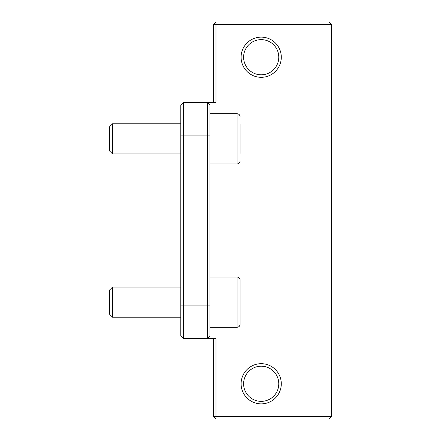 <?xml version="1.0" encoding="UTF-8"?>
<svg xmlns="http://www.w3.org/2000/svg" width="441" height="441" viewBox="0 0 441 441"><rect width="100%" height="100%" fill="white"/><g stroke="black" fill="none" stroke-linecap="round" stroke-linejoin="round"><path stroke-width="0.66" d="M183.324 102.433L180.81 104.947L180.81 336.053L183.324 338.567L183.324 102.433L207.435 102.433L207.435 338.567L215.98 338.567L215.98 418.95L213.466 416.436L331.533 416.436L329.019 418.95L329.019 22.05L331.533 24.564L213.466 24.564L215.98 22.05L215.98 102.433L207.435 102.433L209.949 104.947L209.949 135.089L180.81 135.089M209.949 135.089L209.949 336.053L207.435 338.567L183.324 338.567M329.019 22.05L215.98 22.05M331.533 416.436L331.533 24.564M215.98 418.95L329.019 418.95M213.466 338.567L213.466 416.436M213.466 24.564L213.466 102.433M281.292 57.22A20.099 20.099 0 0 0 251.144 39.817A20.099 20.099 0 0 0 251.144 74.623A20.099 20.099 0 0 0 281.292 57.22M281.292 383.78A20.099 20.099 0 0 0 251.144 366.377A20.099 20.099 0 0 0 251.144 401.183A20.099 20.099 0 0 0 281.292 383.78M243.608 57.22A17.585 17.585 0 0 1 261.193 39.635A17.585 17.585 0 0 1 278.778 57.22A17.585 17.585 0 0 1 261.193 74.805A17.585 17.585 0 0 1 243.608 57.22M243.608 383.78A17.585 17.585 0 0 1 261.193 366.195A17.585 17.585 0 0 1 278.778 383.78A17.585 17.585 0 0 1 261.193 401.365A17.585 17.585 0 0 1 243.608 383.78M210.952 102.433L210.952 113.739M210.952 163.98L210.952 277.02M210.952 327.261L210.952 338.567M180.81 317.211L112.549 317.211L112.549 287.069L180.81 287.069M112.549 287.069L109.467 290.15L109.467 314.13L112.549 317.211M240.091 294.891L240.091 324.245C239.915 326.075 238.912 327.084 237.082 327.261L237.082 277.02A3.015 3.015 0 0 1 240.091 280.035L240.091 287.637M209.949 327.261L237.082 327.261C238.912 327.084 239.915 326.075 240.091 324.245L240.091 280.035M180.81 153.931L112.549 153.931L112.549 123.789L180.81 123.789M112.549 123.789L109.467 126.87L109.467 150.85L112.549 153.931M240.091 153.363L240.091 124.356M209.949 305.911L180.81 305.911M240.091 116.755C239.915 114.925 238.912 113.916 237.082 113.739L237.082 163.98C238.912 163.798 239.915 162.795 240.091 160.965M237.082 277.02L209.949 277.02M237.082 113.739L209.949 113.739M237.082 163.98L209.949 163.98"/></g></svg>
